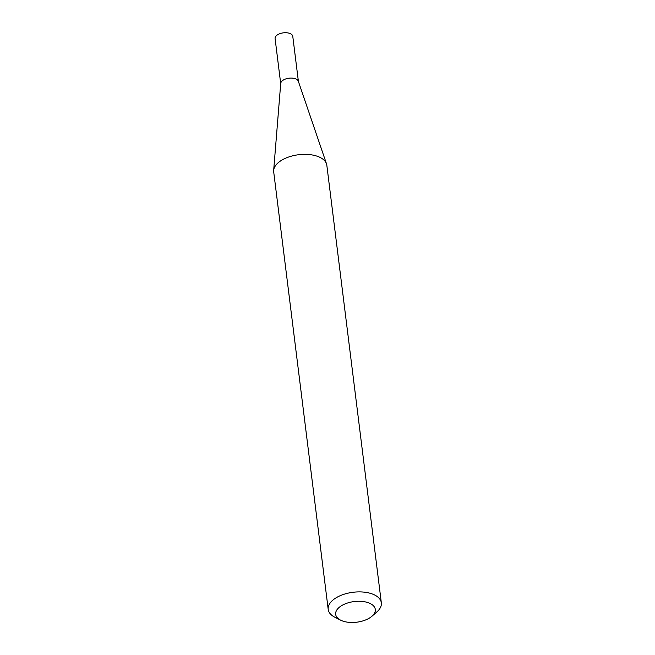 <?xml version="1.0" encoding="UTF-8"?>
<svg xmlns="http://www.w3.org/2000/svg" width="655" height="655" viewBox="0 0 655 655"><rect width="100%" height="100%" fill="white"/><g stroke="black" fill="none" stroke-linecap="round" stroke-linejoin="round"><path stroke-width="0.98" d="M340.567 620.129L334.779 617.182A26.773 13.943 -7.1 0 1 328.204 609.42L273.7 171.888A26.773 13.943 -7.1 0 1 273.667 170.374L280.725 83.406A8.916 4.642 -7.1 0 1 282.444 80.68A8.916 4.642 -7.1 0 1 291.614 78.076A8.916 4.642 -7.1 0 1 298.32 81.212L326.493 163.799A26.773 13.943 -7.1 0 1 326.829 165.265L381.333 602.805A26.773 13.943 -7.1 0 1 376.862 611.942L371.966 616.224A19.969 10.406 172.9 0 0 366.915 602.289A19.969 10.406 172.9 0 0 339.495 607.111A19.969 10.406 172.9 0 0 340.567 620.129A19.969 10.406 172.9 0 0 371.467 616.633A19.969 10.406 172.9 0 0 371.966 616.224M280.708 83.66L275.092 38.563A8.916 4.642 -7.1 0 1 276.795 35.329A8.916 4.642 -7.1 0 1 286.431 32.75A8.916 4.642 -7.1 0 1 292.777 36.352L298.402 81.457M273.667 170.374A26.773 13.943 -7.1 0 1 278.834 162.194A26.773 13.943 -7.1 0 1 306.368 154.375A26.773 13.943 -7.1 0 1 326.493 163.799M328.204 609.42A26.773 13.943 -7.1 0 1 333.338 599.734A26.773 13.943 -7.1 0 1 362.256 591.981A26.773 13.943 -7.1 0 1 381.333 602.805"/></g></svg>
